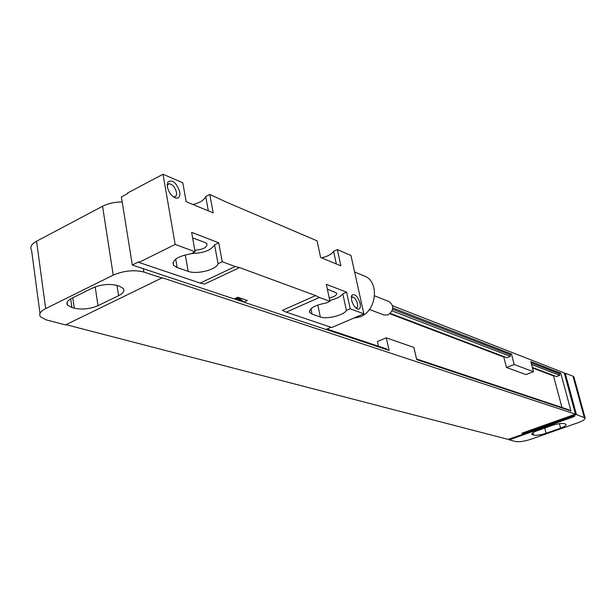 <?xml version="1.0" encoding="UTF-8"?>
<svg xmlns="http://www.w3.org/2000/svg" width="616" height="616" viewBox="0 0 616 616"><rect width="100%" height="100%" fill="white"/><g stroke="black" fill="none" stroke-linecap="round" stroke-linejoin="round"><path stroke-width="0.92" d="M45.661 308.593L113.221 275.129L102.564 206.268L36.56 241.226L45.661 308.593C40.371 311.365 38.639 314.106 40.44 316.801L46.208 319.881L65.535 324.894L162.254 277.762L575.436 414.183L564.256 372.919L392.631 305.767M162.316 278.147L143.859 272.056C134.034 269.623 123.824 270.647 113.221 275.129M102.564 206.268C108.224 203.419 114.769 201.979 122.191 201.948M39.994 313.436L31.547 250.111C29.73 247.101 31.393 244.136 36.56 241.226M96.319 286.471L91.676 288.442M71.887 307.538L67.467 305.074C66.004 302.818 67.467 300.531 71.872 298.229L92.716 287.926C101.009 284.43 109.109 283.599 117.025 285.431L119.365 286.155L123.369 288.558C124.809 290.945 123.223 293.316 118.595 295.68L97.998 305.667C90.067 308.986 82.167 309.833 74.274 308.192L71.887 307.538L70.655 298.883M234.311 298.891L243.636 301.994M326.056 329.437L389.112 350.435L386.27 337.83L377.416 341.495L378.478 346.238M389.943 313.798L503.803 357.034L506.468 367.459L525.918 374.574L533.464 371.725L530.792 361.561L560.768 373.204L570.97 410.995L416.701 359.621L413.867 347.424L386.27 337.83M533.464 371.725L514.191 364.503L511.496 354.054L392.815 307.938M577.947 415.23L585.115 417.894C585.462 419.227 583.106 420.828 578.054 422.692L531.138 439.185C524.509 441.333 519.319 442.111 515.561 441.526L509.278 439.893L574.62 416.408M573.989 377.185L572.98 376.13L565.242 373.304L576.414 414.506L577.885 414.992M532.47 367.921L553.507 375.914L554.107 375.691M561.961 407.492L553.507 375.914M387.041 349.749L386.887 349.049L326.973 329.052M416.547 358.951L569.068 409.863L569.215 410.41M235.281 298.444L242.504 300.854M532.332 367.406L556.464 376.584L559.767 375.352L559.328 373.743L560.768 373.204M503.803 357.034L504.442 356.787M390.382 313.39L506.922 357.734L510.425 356.379L509.971 354.647L511.496 354.054M531.131 362.832L559.328 373.743M392.631 309.247L509.971 354.647M531.57 364.51L559.767 375.352M392.092 310.88L510.425 356.379M506.468 367.459L514.191 364.503M574.559 416.17L508.162 439.393L66.012 324.663M509.07 439.069L509.278 439.893M576.414 414.506L523.015 433.464L521.968 433.179L575.436 414.183M565.242 373.304L564.441 373.604M551.867 425.525C557.388 423.731 561.607 423.107 564.525 423.662L566.081 424.393C566.366 425.433 564.533 426.68 560.583 428.135L546.061 433.248C540.694 434.988 536.521 435.604 533.556 435.112L531.885 434.372C531.57 433.371 533.341 432.155 537.198 430.723L551.867 425.525M523.015 433.464L522.861 432.863M173.489 265.165L177.139 267.544L188.157 271.348C196.843 274.721 216.516 269.723 218.064 263.733L222.237 261.738L235.25 266.528L200.169 283.106L138.885 262.416L175.175 244.444L195.103 251.767L190.868 253.831C177.839 256.21 172.049 259.99 173.489 265.165L173.034 262.524M309.702 312.566L312.058 314.129L320.32 316.978C326.773 319.535 343.959 315.23 346.408 310.441L350.219 308.793L363.848 313.798L331.785 327.52L286.248 312.158L319.419 297.466L329.937 301.332L326.064 303.034C314.53 305.251 309.07 308.431 309.702 312.566L309.401 311.095M319.419 297.466L315.623 295.588L239.547 267.583L235.25 266.528M222.237 261.738L218.726 242.796L214.584 244.814C211.072 250.296 203.365 253.207 191.46 253.546M195.103 251.767L191.638 232.34L218.726 242.796M175.175 244.444L163.017 174.243L182.806 182.79L186.171 201.686L213.182 212.89L209.763 194.448L227.196 202.487L317.078 240.841L320.605 257.45L340.871 265.85L337.337 249.603L350.958 255.494L363.848 313.798M350.219 308.793L346.6 292.153L342.804 293.824C340.794 296.658 336.436 298.837 329.729 300.369M329.937 301.332L326.326 284.33L346.6 292.153M179.803 191.992C180.319 197.143 178.609 199.014 174.659 197.613C170.948 195.372 168.499 191.738 167.313 186.725L167.891 181.859C172.565 179.395 176.538 182.775 179.803 191.992M360.137 303.372C360.861 307.915 359.86 309.748 357.126 308.87C354.562 307.276 352.714 304.366 351.59 300.138L351.913 295.156C354.939 293.493 357.68 296.234 360.137 303.372M239.547 267.583L204.574 284.068L200.169 283.106M138.885 262.416L138.785 261.831L132.317 265.034L234.18 298.945L237.845 297.266L247.401 300.477L243.759 302.133L325.941 329.491L331.085 327.288M235.936 298.144C238.392 297.798 240.995 299.13 243.759 302.133M132.317 265.034L121.383 196.912L127.704 193.563L127.612 193.001L163.017 174.243M286.248 312.158L282.367 310.364L315.623 295.588M209.763 194.448L205.698 196.527C204.281 200.038 200.038 202.703 192.985 204.512M337.337 249.603L333.603 251.32C331.816 254.131 327.835 256.325 321.66 257.881M205.698 196.527L208.339 210.88M192.639 237.93L205.066 242.504L206.938 243.813C207.299 247.378 203.265 249.526 194.833 250.25M327.335 289.073L336.621 293.016C337.083 295.018 334.627 296.696 329.237 298.052M218.064 263.733L214.584 244.814M346.408 310.441L342.804 293.824M333.603 251.32L336.344 263.971M354.6 271.964L364.387 276.014C379.687 281.35 376.861 310.656 360.337 316.755L353.576 318.195M374.605 295.865L389.343 301.686C394.209 305.952 393.817 310.356 388.18 314.892L384.138 315.03L369.377 309.486M167.167 185.47L168.961 183.737C172.449 184.161 174.952 187.01 176.461 192.269C176.846 194.941 176.23 196.481 174.605 196.881L173.304 196.766M351.312 297.482L352.144 296.927C354.416 297.205 356.187 299.453 357.457 303.673C357.935 306.183 357.565 307.63 356.356 308.015L355.902 308.023M143.859 272.056L143.305 268.692M74.274 308.192L72.788 297.774M97.998 305.667L95.211 287.017M118.595 295.68L117.001 285.424M572.98 376.13L584.222 417.294M560.583 428.135L559.397 423.677M546.061 433.248L544.706 428.058M533.556 435.112L532.94 432.725M532.748 434.881L532.316 433.225M177.139 267.544L175.683 259.128M188.157 271.348L185.262 254.878M312.058 314.129L310.941 308.724M320.32 316.978L317.817 304.997M67.467 305.074L67.09 302.371M573.889 376.823L585.115 417.894M174.112 197.312L174.659 197.613M167.521 184.684L167.891 181.859M167.152 184.684L168.961 183.737M351.312 297.397L351.913 295.156M351.62 297.151L352.144 296.927"/></g></svg>

